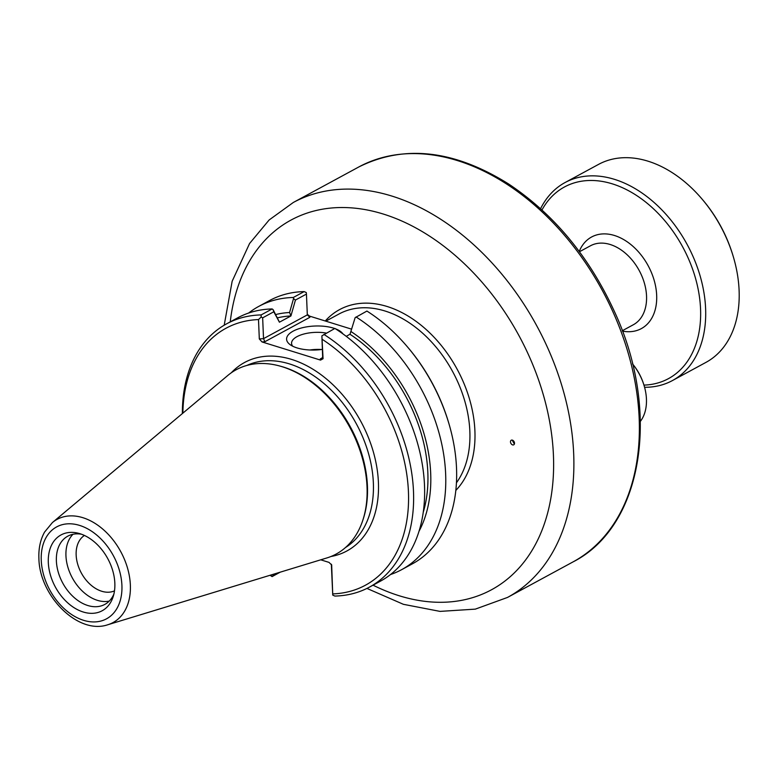 <?xml version="1.0" encoding="UTF-8"?>
<svg xmlns="http://www.w3.org/2000/svg" width="778" height="778" viewBox="0 0 778 778"><rect width="100%" height="100%" fill="white"/><g stroke="black" fill="none" stroke-linecap="round" stroke-linejoin="round"><path stroke-width="1.17" d="M512.401 440.154A2.606 1.799 61.5 0 1 514.511 443.149A2.606 1.799 61.5 0 1 512.595 444.89A2.606 1.799 61.5 0 1 510.485 441.904A2.606 1.799 61.5 0 1 512.401 440.154M331.34 564.206L332.751 595.112L331.671 565.003L329.016 562.387L320.731 559.82M279.409 322.063L273.107 309.654L272.144 308.954L261.136 314.925L261.165 317.006L258.5 319.573L259.317 338.955L262.021 341.941L264.841 341.727L263.528 338.644L262.653 317.832L273.798 311.784L279.419 322.199L290.914 315.965A132.931 91.833 -118.5 0 0 277.571 317.832M290.914 315.965L295.436 300.055L293.559 298.558L289.572 312.513L290.914 315.819M289.572 312.513A136.627 94.391 -118.5 0 0 275.782 314.536M277.59 572.978L273.448 575.224L273.409 574.252M273.448 575.224L272.106 576.586L280.274 572.151M355.128 317.667L350.042 334.17L355.128 317.667L366.915 311.064A149.765 103.464 61.5 0 1 406.865 346.2A149.765 103.464 61.5 0 1 448.984 423.874A149.765 103.464 61.5 0 1 412.418 563.817L401.545 569.72A149.765 103.464 61.5 0 1 390.488 574.553M418.972 531.364A136.627 94.391 -118.5 0 0 351.131 331.623M350.042 334.17L346.268 336.359M423.222 512.362A132.931 91.833 -118.5 0 0 350.042 334.316M321.888 335.843L322.656 356.985L321.684 358.668L320.273 358.93L320.546 360.107L323.065 358.736L321.888 335.843L334.9 328.433A149.765 103.464 -118.5 0 1 421.851 461.772A149.765 103.464 -118.5 0 1 380.393 581.185L369.394 587.147A149.765 103.464 -118.5 0 0 410.842 467.743A149.765 103.464 -118.5 0 0 323.891 334.404M295.436 300.055L306.444 294.084L307.32 314.896L263.528 338.644L259.317 338.955M248.659 313.028A149.765 103.464 61.5 0 1 258.753 306.406L269.626 300.502A149.765 103.464 61.5 0 1 304.159 291.594L306.269 292.547L306.444 294.084M304.159 291.594L293.287 297.488L293.559 298.558M273.107 309.654L273.798 311.784M261.165 317.006L262.653 317.832M272.144 308.954A149.765 103.464 -118.5 0 0 237.611 317.871L226.602 323.843A149.765 103.464 -118.5 0 0 182.373 413.575M264.841 341.727L309.887 317.298L307.32 314.896M309.887 317.298L309.615 316.131L307.291 314.322M270.52 575.127L272.037 576.265M292.703 346.2A23.904 9.988 177.6 0 1 291.565 343.361A23.904 9.988 177.6 0 1 326.313 333.081M334.725 328.53A28.698 11.991 -2.4 0 0 333.509 328.121A28.698 11.991 -2.4 0 0 297.05 329.376A28.698 11.991 -2.4 0 0 290.038 344.596A28.698 11.991 -2.4 0 0 322.345 349.4M342.913 333.869A28.698 11.991 -2.4 0 0 335.474 328.802M321.586 349.497A23.904 9.988 -2.4 0 0 309.936 349.983M262.021 341.941L320.546 360.107M309.615 316.131L351.481 329.123M448.984 423.874L448.682 422.833A146.176 100.984 -118.5 0 0 407.565 347.017L406.865 346.2M322.248 339.354A146.176 100.984 61.5 0 1 408.431 491.715A146.176 100.984 61.5 0 1 332.916 593.896M182.879 413.147A146.176 100.984 61.5 0 1 258.5 319.573M362.995 519.714L363.443 518.342A103.639 71.595 -118.5 0 0 281.023 366.36L279.633 365.981A104.835 72.422 61.5 0 1 362.995 519.714A104.835 72.422 61.5 0 1 326.809 557.962L107.841 624.734A58.7 40.553 -118.5 0 0 120.736 551.621A58.7 40.553 -118.5 0 0 52.418 522.553L44.56 532.094C40.378 539.679 38.492 548.441 38.9 558.38C39.338 595.734 77.985 635.091 107.841 624.734M369.394 587.147A149.765 103.464 -118.5 0 1 334.861 596.065L332.751 595.112M356.042 316.967A149.765 103.464 61.5 0 1 442.993 450.306A149.765 103.464 61.5 0 1 401.545 569.72M258.753 306.406A149.765 103.464 61.5 0 1 293.287 297.488M261.136 314.925A149.765 103.464 -118.5 0 0 226.602 323.843M270.063 575.273A149.765 103.464 -118.5 0 0 272.106 576.586M52.418 522.553L227.828 375.443A104.835 72.422 61.5 0 1 279.633 365.981M114.483 590.872A31.567 21.813 61.5 0 1 101.704 591.251A31.567 21.813 61.5 0 1 77.907 564.896A31.567 21.813 61.5 0 1 84.423 535.449M72.986 534.272A38.822 26.822 -118.5 0 0 72.315 577.879A38.822 26.822 -118.5 0 0 109.231 601.102M79.94 533.708A43.13 29.797 61.5 0 1 113.18 596.648A43.13 29.797 61.5 0 1 75.388 608.503A43.13 29.797 61.5 0 1 48.324 558.594A43.13 29.797 61.5 0 1 78.879 533.397A43.13 29.797 61.5 0 1 79.94 533.708M81.457 534.223A38.822 26.822 -118.5 0 0 67.822 536.159A38.822 26.822 -118.5 0 0 62.746 583.062A38.822 26.822 -118.5 0 0 104.826 604.409A38.822 26.822 -118.5 0 0 113.899 594.032M565.052 182.548L598.564 164.382A112.625 77.81 61.5 0 1 701.766 198.74A112.625 77.81 61.5 0 1 733.44 257.148A112.625 77.81 61.5 0 1 705.938 362.392L672.435 380.559A112.625 77.81 -118.5 0 0 687.139 244.467A112.625 77.81 -118.5 0 0 565.052 182.548A112.625 77.81 -118.5 0 0 540.574 208.689M733.44 257.148L733.129 256.118A109.027 75.32 -118.5 0 0 702.466 199.567L701.766 198.74M644.583 387.279A112.625 77.81 -118.5 0 0 672.435 380.559M541.974 209.963A109.027 75.32 61.5 0 1 680.322 242.717A109.027 75.32 61.5 0 1 643.96 385.11M514.384 444.034A35.078 24.235 61.5 0 1 512.264 440.124M632.514 363.9A44.327 30.624 61.5 0 1 644.213 385.976A44.327 30.624 61.5 0 1 640.382 421.365M644.213 385.976L644.009 385.275A41.934 28.971 -118.5 0 0 632.504 363.88M358.814 166.959A224.648 155.201 61.5 0 1 602.337 290.457A224.648 155.201 61.5 0 1 573.007 561.92C643.212 526.336 661.144 411.163 614.143 310.928C588.965 256.448 553.81 214.144 508.695 184.036C454.284 149.998 404.327 144.3 358.814 166.959L293.325 202.465L269.13 219.98L249.573 243.504L232.155 281.257L224.2 325.204M366.944 588.421L403.393 604.312L440.027 611.391L475.309 609.135L507.509 597.436A224.648 155.201 -118.5 0 0 536.849 325.972A224.648 155.201 -118.5 0 0 293.325 202.465M230.249 321.859A210.274 145.262 61.5 0 1 411.085 225.435A210.274 145.262 61.5 0 1 552.506 486.211A210.274 145.262 61.5 0 1 373.041 585.173M455.811 490.432A108.434 74.912 -118.5 0 0 443.684 348.505A108.434 74.912 -118.5 0 0 325.262 320.983M325.807 321.158L339.023 313.991A104.835 72.422 61.5 0 1 443.907 357.413A104.835 72.422 61.5 0 1 456.433 482.807M322.549 357.695L320.273 358.93M323.065 358.736L322.656 356.985M331.545 564.614L331.729 565.373M246.821 365.466A103.639 71.595 61.5 0 1 356.363 423.845A103.639 71.595 61.5 0 1 345.539 547.498M330.922 556.513A107.238 74.085 -118.5 0 0 360.836 421.423A107.238 74.085 -118.5 0 0 231.29 372.788M41.253 560.345A52.291 36.128 61.5 0 1 100.012 538.006A52.291 36.128 61.5 0 1 103.464 620.222A52.291 36.128 61.5 0 1 41.253 560.345M622.419 331.107A52.116 36.002 -118.5 0 0 648.113 265.629A52.116 36.002 -118.5 0 0 579.221 251.45M579.445 251.751L590.473 245.78A44.93 31.042 61.5 0 1 639.176 270.472A44.93 31.042 61.5 0 1 633.311 324.766L622.283 330.747M507.509 597.436L573.007 561.92"/></g></svg>
